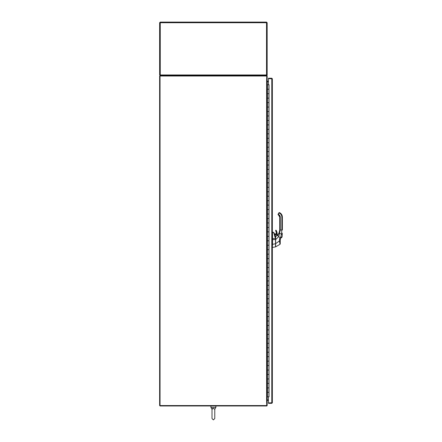 <?xml version="1.0" encoding="UTF-8"?>
<svg xmlns="http://www.w3.org/2000/svg" width="442" height="442" viewBox="0 0 442 442"><rect width="100%" height="100%" fill="white"/><g stroke="black" fill="none" stroke-linecap="round" stroke-linejoin="round"><path stroke-width="0.66" d="M266.603 81.715L266.741 76.007L160.043 76.007L160.043 405.563L159.628 405.563L159.628 76.007L160.043 76.007L160.043 75.588L266.603 75.588A0.558 0.558 0 0 1 267.156 76.146L267.156 81.3L266.741 81.3A0.558 0.558 0 0 0 267.3 81.715L267.156 399.855L266.603 399.855L266.603 81.715L267.156 81.715M268.449 399.855L267.3 399.855A0.558 0.558 0 0 0 266.758 400.27L267.156 400.27L267.156 405.424A0.558 0.558 0 0 1 266.603 405.983L160.043 405.983L160.043 405.563L266.741 405.563L266.603 399.855M268.449 400.27L267.156 400.408M268.449 81.3L267.156 81.157M216.177 405.983L210.607 405.983M214.773 413.927L214.773 409.336L214.773 418.519L213.392 419.9L212.011 418.519L212.011 409.336L213.392 408.292L214.773 409.336L214.674 408.911M212.011 409.336L210.895 407.375L215.889 407.375L215.889 406.259M210.895 407.375L210.895 406.259M214.773 409.336L215.889 407.375M213.392 408.292L213.033 408.325M213.027 408.325L212.701 408.419M212.431 408.563L212.116 408.911M268.449 81.715L267.3 81.715L267.3 84.781M267.3 396.789L267.156 399.855M160.253 22.658L160.253 22.1L159.628 22.724L160.253 22.1L165.297 22.1M160.258 22.691L160.352 22.1L266.432 22.1L266.532 22.724L266.532 22.1L261.487 22.1M267.051 75.311A0.624 0.624 0 0 0 267.156 74.963L267.156 22.724L266.532 22.1L267.156 22.724L159.628 22.724L159.628 74.963L160.253 75.588L160.186 74.963M266.603 74.963L266.532 75.588L267.156 74.963L266.532 74.963L266.432 75.588M266.526 75.029L266.532 22.724M160.352 75.588L160.253 74.963L266.532 74.963M159.628 74.963L160.253 74.963L160.253 22.724M267.449 396.789L267.449 392.33L268.918 392.33L268.918 396.789L268.918 392.33L267.172 392.33L267.172 396.789L269.007 396.789M267.156 84.781L269.007 84.781M267.476 387.877L267.172 387.877L267.172 383.418L268.918 383.418L267.449 383.418L267.449 387.877L268.918 387.877L267.476 387.877L267.476 392.33M267.476 378.96L267.172 378.96L267.172 374.501L268.918 374.501L267.449 374.501L267.449 378.96L268.918 378.96L267.476 378.96L267.476 383.418M267.476 370.048L267.172 370.048L267.172 365.589L268.918 365.589L267.449 365.589L267.449 370.048L268.918 370.048L267.476 370.048L267.476 374.501M267.476 361.131L267.172 361.131L267.172 356.672L268.918 356.672L267.449 356.672L267.449 361.131L268.918 361.131L267.476 361.131L267.476 365.589M267.476 352.219L267.172 352.219L267.172 347.76L268.918 347.76L267.449 347.76L267.449 352.219L268.918 352.219L267.476 352.219L267.476 356.672M267.476 343.301L267.172 343.301L267.172 338.843L268.918 338.843L267.449 338.843L267.449 343.301L268.918 343.301L267.476 343.301L267.476 347.76M267.476 334.39L267.172 334.39L267.172 329.931L268.918 329.931L267.449 329.931L267.449 334.39L268.918 334.39L267.476 334.39L267.476 338.843M267.476 325.472L267.172 325.472L267.172 321.014L268.918 321.014L267.449 321.014L267.449 325.472L268.918 325.472L267.476 325.472L267.476 329.931M267.476 316.56L267.172 316.56L267.172 312.102L268.918 312.102L267.449 312.102L267.449 316.56L268.918 316.56L267.476 316.56L267.476 321.014M267.476 307.643L267.172 307.643L267.172 303.184L268.918 303.184L267.449 303.184L267.449 307.643L268.918 307.643L267.476 307.643L267.476 312.102M267.476 298.731L267.172 298.731L267.172 294.273L268.918 294.273L267.449 294.273L267.449 298.731L268.918 298.731L267.476 298.731L267.476 303.184M267.476 289.814L267.172 289.814L267.172 285.355L268.918 285.355L267.449 285.355L267.449 289.814L268.918 289.814L267.476 289.814L267.476 294.273M267.476 280.902L267.172 280.902L267.172 276.443L268.918 276.443L267.449 276.443L267.449 280.902L268.918 280.902L267.476 280.902L267.476 285.355M267.476 271.985L267.172 271.985L267.172 267.526L268.918 267.526L267.449 267.526L267.449 271.985L268.918 271.985L267.476 271.985L267.476 276.443M267.476 263.073L267.172 263.073L267.172 258.614L268.918 258.614L267.449 258.614L267.449 263.073L268.918 263.073L267.476 263.073L267.476 267.526M267.476 254.156L267.172 254.156L267.172 249.697L268.918 249.697L267.449 249.697L267.449 254.156L268.918 254.156L267.476 254.156L267.476 258.614M267.476 245.244L267.172 245.244L267.172 240.785L268.918 240.785L267.449 240.785L267.449 245.244L268.918 245.244L267.476 245.244L267.476 249.697M267.476 236.326L267.172 236.326L267.172 231.868L268.918 231.868L267.449 231.868L267.449 236.326L268.918 236.326L267.476 236.326L267.476 240.785M267.476 227.415L267.172 227.415L267.172 222.956L268.918 222.956L267.449 222.956L267.449 227.415L268.918 227.415L267.476 227.415L267.476 231.868M267.476 218.497L267.172 218.497L267.172 214.038L268.918 214.038L267.449 214.038L267.449 218.497L268.918 218.497L267.476 218.497L267.476 222.956M267.476 209.585L267.172 209.585L267.172 205.127L268.918 205.127L267.449 205.127L267.449 209.585L268.918 209.585L267.476 209.585L267.476 214.038M267.476 200.668L267.172 200.668L267.172 196.209L268.918 196.209L267.449 196.209L267.449 200.668L268.918 200.668L267.476 200.668L267.476 205.127M267.476 191.756L267.172 191.756L267.172 187.297L268.918 187.297L267.449 187.297L267.449 191.756L268.918 191.756L267.476 191.756L267.476 196.209M267.476 182.839L267.172 182.839L267.172 178.386L268.918 178.386L267.449 178.386L267.449 182.839L268.918 182.839L267.476 182.839L267.476 187.297M267.476 173.927L267.172 173.927L267.172 169.468L268.918 169.468L267.449 169.468L267.449 173.927L268.918 173.927L267.476 173.927L267.476 178.386M267.476 165.01L267.172 165.01L267.172 160.556L268.918 160.556L267.449 160.556L267.449 165.01L268.918 165.01L267.476 165.01L267.476 169.468M267.476 156.098L267.172 156.098L267.172 151.639L268.918 151.639L267.449 151.639L267.449 156.098L268.918 156.098L267.476 156.098L267.476 160.556M267.476 147.18L267.172 147.18L267.172 142.727L268.918 142.727L267.449 142.727L267.449 147.18L268.918 147.18L267.476 147.18L267.476 151.639M267.476 138.269L267.172 138.269L267.172 133.81L268.918 133.81L267.449 133.81L267.449 138.269L268.918 138.269L267.476 138.269L267.476 142.727M267.476 129.351L267.172 129.351L267.172 124.898L268.918 124.898L267.449 124.898L267.449 129.351L268.918 129.351L267.476 129.351L267.476 133.81M267.476 120.439L267.172 120.439L267.172 115.981L268.918 115.981L267.449 115.981L267.449 120.439L268.918 120.439L267.476 120.439L267.476 124.898M267.476 111.522L267.172 111.522L267.172 107.069L268.918 107.069L267.449 107.069L267.449 111.522L268.918 111.522L267.476 111.522L267.476 115.981M267.476 102.61L267.172 102.61L267.172 98.152L268.918 98.152L267.449 98.152L267.449 102.61L268.918 102.61L267.476 102.61L267.476 107.069M267.476 93.693L267.172 93.693L267.172 89.24L268.918 89.24L267.449 89.24L267.449 93.693L268.918 93.693L267.476 93.693L267.476 98.152M272.349 402.778L272.349 78.792L271.791 78.234L268.449 78.234L268.438 78.654L272.349 78.792L268.449 78.654L268.449 84.709L269.007 84.709L269.007 396.861L268.449 396.861L268.449 403.336L271.791 403.336L272.349 402.778L268.438 402.916L268.438 400.27M268.449 403.336L268.438 402.916L271.791 402.916L271.791 78.234M271.791 402.916L271.791 403.336M274.233 233.387L274.2 233.067A70.195 70.195 0 0 0 274.648 234.315L274.637 234.398M275.598 237.404L275.598 245.967M275.598 237.978L275.598 239.249M275.598 239.349L275.664 246.829L279.985 244.332L279.454 240.923L279.482 239.133L280.051 237.824A1.912 1.812 -149.8 0 1 280.106 237.774L280.692 237.199L281.151 238L281.825 237.354A0.878 0.878 -118.2 0 0 282.095 236.813L281.151 238M275.593 239.238L275.515 236.829M275.537 238.641L274.134 233.072L272.548 232.044L272.548 244.31A0.575 0.575 0 0 1 272.548 244.343L272.349 247.421M275.521 239.299L275.526 246.758M273.123 232.149L272.548 232.277M272.349 238.542L275.427 238.625L273.863 233.067L273.051 232.365M272.548 244.31L275.521 243.785L275.521 246.896L272.548 247.421M279.731 223.851L279.731 217.094L279.742 230L279.068 233.094L278.388 234.299L279.068 233.1L279.742 230.078L279.642 231.199M279.731 226.575L279.714 230.442L279.068 233.1L278.222 234.52A7.508 7.508 -178 0 0 278.388 234.299A7.508 7.508 -1.3 0 1 278.222 234.52L278.178 234.553A2.459 2.459 0 0 0 277.349 234.956A2.459 2.459 0 0 1 278.167 234.553L278.211 234.52A7.508 7.508 -178 0 0 278.377 234.299L278.383 234.288A7.508 7.508 -1.3 0 1 278.211 234.52L278.178 234.553A2.459 2.459 0 0 0 276.576 235.94L277.626 235.409L278.178 234.558A2.459 2.459 0 0 0 276.576 235.94L275.642 236.205L275.648 243.664L279.454 240.923L280.245 240.973L280.493 238.625A1.227 1.022 -149.6 0 1 280.521 238.597L278.78 236.553L275.653 239.636L272.349 239.558M281.847 225.873L282.372 225.868L282.372 230L281.847 230L281.847 217.099A4.387 4.387 180 0 0 279.653 213.298L279.195 213.033L278.035 214.492A0.525 0.525 0 0 1 278.101 214.226L278.035 214.486A0.525 0.525 0 0 1 278.101 214.226A0.525 0.525 180 0 0 278.035 214.48L278.587 215.121L278.863 214.663L278.41 214.403L278.294 214.945L278.09 214.221A0.525 0.525 180 0 0 278.035 214.464A0.525 0.525 180 0 1 278.101 214.226A0.525 0.525 180 0 0 278.024 214.48L278.283 214.945L278.024 214.492A0.525 0.525 0 0 1 278.09 214.226L278.024 214.492A0.525 0.525 0 0 1 278.09 214.226A0.525 0.525 180 0 0 278.024 214.464A0.525 0.525 180 0 1 278.09 214.226L278.659 213.243M282.372 225.868L282.372 217.094C282.311 215.237 281.493 213.817 279.919 212.84L279.653 213.293M279.471 232L278.167 234.558A2.459 2.459 0 0 0 277.349 234.951A1.403 1.403 180 0 0 277.261 234.658A0.878 0.878 0 0 1 277.189 234.315A8.531 8.531 180 0 0 276.228 230.381A0.315 0.315 180 0 0 275.631 230.525A0.315 0.315 0 0 1 276.228 230.381A8.531 8.531 0 0 1 277.189 234.31A0.878 0.878 180 0 0 277.261 234.658A1.403 1.403 0 0 1 277.349 234.962A2.459 2.459 0 0 1 278.167 234.558L277.642 235.409L275.659 236.205L276.626 235.917M279.117 232.989L279.631 231.199M275.963 234.293A0.923 0.923 0 0 1 276.825 234.895L275.963 234.293A0.923 0.923 0 0 1 276.825 234.895A0.923 0.923 0 0 0 275.051 235.21A0.923 0.923 0 0 1 276.836 234.895C276.686 233.989 276.095 234.094 275.051 235.21A0.923 0.923 180 0 0 275.051 235.21L275.106 235.525A0.923 0.923 0 0 1 275.051 235.21A0.923 0.923 180 0 0 275.106 235.525A0.923 0.923 0 0 1 275.051 235.21A0.923 0.923 180 0 0 275.106 235.525L275.974 236.133A0.923 0.923 180 0 0 276.123 236.116L276.338 236.056A0.923 0.923 180 0 0 276.593 235.884L276.852 235.448L276.604 235.884A2.459 2.459 0 0 1 276.863 235.448A0.923 0.923 180 0 0 276.891 235.21A0.923 0.923 0 0 1 276.863 235.453A0.923 0.923 180 0 0 276.88 235.21A0.923 0.923 0 0 1 276.847 235.453L276.869 235.426A2.459 2.459 0 0 0 276.582 235.901A2.459 2.459 0 0 1 276.852 235.448L276.858 235.426A2.459 2.459 0 0 0 276.582 235.901A0.923 0.923 0 0 1 276.338 236.056A0.923 0.923 180 0 0 276.604 235.884A0.923 0.923 0 0 1 276.349 236.056L276.117 236.122A0.923 0.923 0 0 1 275.106 235.525A0.923 0.923 180 0 0 276.134 236.116M275.642 236.205L275.598 239.636M278.035 214.475A0.525 0.525 0 0 1 278.101 214.226L278.587 215.121A2.282 2.282 180 0 1 279.731 217.094L279.742 217.094A2.282 2.282 180 0 0 278.598 215.121L279.731 217.094A2.282 2.282 180 0 0 278.587 215.121L279.731 217.094A2.282 2.282 180 0 0 278.598 215.121L278.863 214.663A2.807 2.807 180 0 1 280.267 217.099L280.267 230L279.731 230L279.057 233.094L278.377 234.299L279.057 233.1L278.024 234.763L279.068 233.1L278.035 234.768M282.294 233.122L282.095 236.807L282.267 234.547L279.548 233.321L278.78 236.553L277.642 235.409M280.106 237.774L280.521 238.597M279.454 232L279.057 233.1L279.548 233.321L280.267 230L281.847 230L281.466 234.188L280.692 237.199L282.095 236.807L282.267 234.547M275.664 246.829L279.985 244.332A0.878 0.878 180 0 0 280.245 243.702L280.245 240.973M279.482 239.133L280.245 239.232L280.493 238.625M281.764 217.182L282.372 217.094C282.311 215.243 281.493 213.823 279.919 212.84L279.46 212.58L279.195 213.033L278.979 212.701L278.046 214.364L278.968 212.701L279.184 213.033M277.272 235.022A1.315 1.315 180 0 0 277.178 234.691A0.967 0.967 0 0 1 277.101 234.315A8.442 8.442 180 0 0 276.151 230.42L275.631 230.525A0.315 0.315 0 0 1 276.228 230.381A0.315 0.315 180 0 0 275.631 230.525A0.315 0.315 180 0 0 275.67 230.669L275.67 230.669A7.895 7.895 0 0 1 276.449 233A0.702 0.702 0 0 1 275.83 233.818A0.702 0.702 180 0 0 276.46 233.116A0.702 0.702 180 0 1 275.83 233.812A1.403 1.403 180 0 0 274.896 234.31L274.709 234.531L274.896 234.31A1.403 1.403 0 0 1 275.83 233.812L276.449 233A0.702 0.702 0 0 1 275.819 233.818A0.702 0.702 180 0 0 276.449 233.116A0.702 0.702 180 0 1 275.819 233.812A1.403 1.403 180 0 0 274.885 234.31L274.885 234.31A1.403 1.403 0 0 1 275.819 233.812L276.537 232.989A0.79 0.79 0 0 1 275.836 233.901A1.315 1.315 180 0 0 274.963 234.365L274.747 234.625M276.836 234.895A0.923 0.923 0 0 1 276.891 235.21A0.923 0.923 0 0 0 276.825 234.895L276.891 235.21L276.825 234.895M276.151 230.42L275.67 230.669A0.315 0.315 180 0 1 275.642 230.636L275.631 230.525A0.315 0.315 180 0 0 275.653 230.636A0.315 0.315 180 0 1 275.62 230.525A0.315 0.315 0 0 1 275.941 230.21A0.315 0.315 0 0 0 275.62 230.525A0.315 0.315 180 0 0 275.642 230.636L275.62 230.525A0.315 0.315 180 0 1 275.913 230.21A0.315 0.315 180 0 0 275.62 230.525L276.217 230.381L277.101 234.315M268.449 78.234L268.438 81.3M280.256 230L279.731 230L279.057 233.1L278.024 234.768M279.106 232.989L279.742 229.995L279.012 233.216L279.537 233.321M267.476 84.781L267.476 89.24M268.918 392.33L268.918 84.781M268.979 396.789L268.979 84.781M278.979 212.701L279.46 212.58L278.979 212.701M282.372 217.094C282.311 215.243 281.493 213.823 279.919 212.84L278.968 212.707L279.919 212.84C281.493 213.817 282.311 215.237 282.372 217.094M274.963 235.199A1.011 1.011 0 0 1 276.919 234.868A1.011 1.011 0 0 1 276.974 235.31M275.742 236.194A1.011 1.011 0 0 1 275.233 235.901M275.747 230.63A7.984 7.984 0 0 1 276.537 232.989M275.836 233.901L274.885 234.31L275.819 233.812M274.963 234.365L274.653 234.365M277.178 234.691L277.189 234.31M278.024 214.475A0.525 0.525 0 0 1 278.09 214.226L278.67 213.243M276.57 235.962L275.659 236.205M278.587 215.121L278.852 214.663L278.587 215.121M275.659 230.669L275.659 230.669A7.895 7.895 0 0 1 276.438 233L275.67 230.669L276.438 233M214.773 418.519L213.392 419.9L212.011 418.519L212.011 413.927M268.918 93.693L268.918 89.24M268.918 102.61L268.918 98.152M268.918 111.522L268.918 107.069M268.918 120.439L268.918 115.981M268.918 129.351L268.918 124.898M268.918 138.269L268.918 133.81M268.918 147.18L268.918 142.727M268.918 156.098L268.918 151.639M268.918 165.01L268.918 160.556M268.918 173.927L268.918 169.468M268.918 182.839L268.918 178.386M268.918 191.756L268.918 187.297M268.918 200.668L268.918 196.209M268.918 209.585L268.918 205.127M268.918 218.497L268.918 214.038M268.918 227.415L268.918 222.956M268.918 236.326L268.918 231.868M268.918 245.244L268.918 240.785M268.918 254.156L268.918 249.697M268.918 263.073L268.918 258.614M268.918 271.985L268.918 267.526M268.918 280.902L268.918 276.443M268.918 289.814L268.918 285.355M268.918 298.731L268.918 294.273M268.918 307.643L268.918 303.184M268.918 316.56L268.918 312.102M268.918 325.472L268.918 321.014M268.918 334.39L268.918 329.931M268.918 343.301L268.918 338.843M268.918 352.219L268.918 347.76M268.918 361.131L268.918 356.672M268.918 370.048L268.918 365.589M268.918 378.96L268.918 374.501M268.918 387.877L268.918 383.418M274.2 233.067L273.051 232.133M279.725 230.514L279.305 232.509M282.007 237.105L282.095 236.807M279.985 244.332L280.245 243.702M278.222 234.525L277.349 234.956L278.211 234.525M278.88 212.856L279.449 212.574L278.891 212.856M277.261 234.658L277.372 235.15M279.714 230.514L279.294 232.509"/></g></svg>

